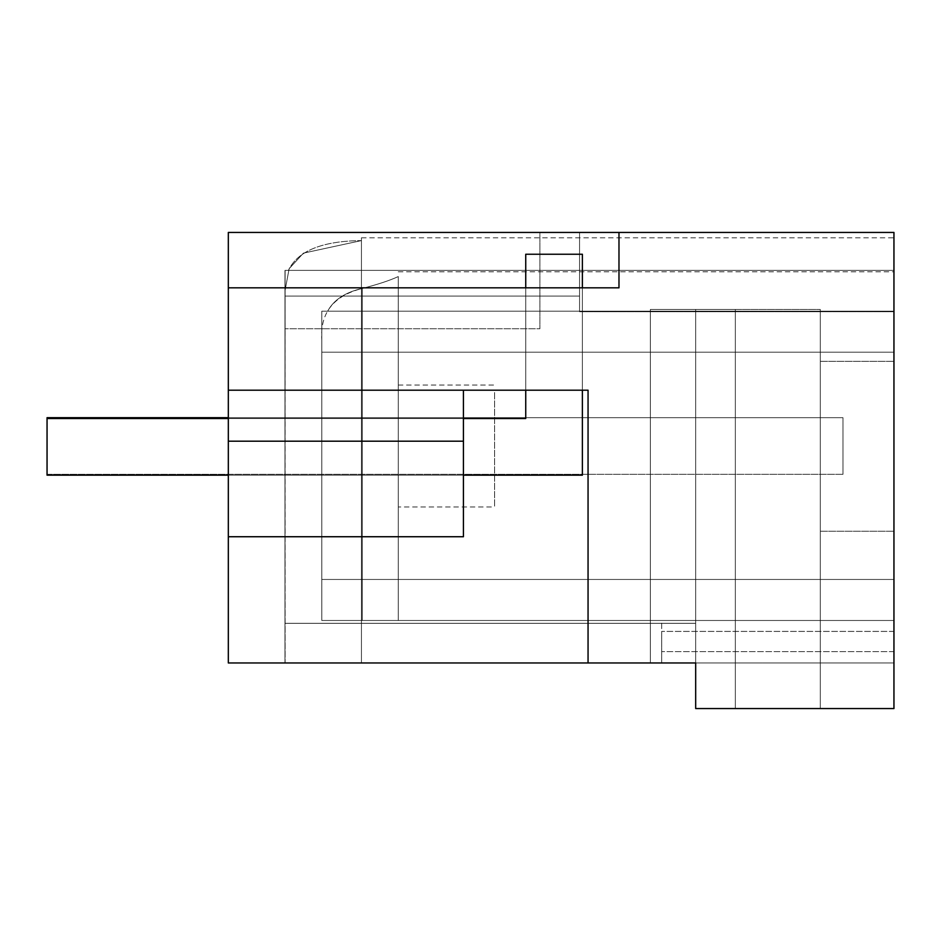 <?xml version="1.0" encoding="UTF-8"?>
<svg xmlns="http://www.w3.org/2000/svg" width="941" height="941" viewBox="0 0 941 941"><rect width="100%" height="100%" fill="white"/><g stroke="black" fill="none" stroke-linecap="round" stroke-linejoin="round"><path stroke-width="0.71" stroke-dasharray="4.71 3.53" d="M494.578 392.503L494.578 506.964L494.578 392.503M398.278 506.964L398.278 276.572L398.278 620.484L321.798 620.484L398.278 620.484L398.278 490.849L398.278 620.484L362.273 620.484L398.278 620.484L398.278 490.849L398.278 506.964L494.578 506.964M362.273 288.44C377.729 284.464 389.727 280.5 398.278 276.572L398.278 620.484L398.278 276.572C389.727 280.5 377.729 284.464 362.273 288.44C345.288 292.275 333.749 299.85 327.668 311.177L893.95 311.177L321.798 311.177L327.668 311.177L321.798 311.177L321.798 620.484L321.798 311.177L321.798 620.484L321.798 311.177L893.95 311.177L893.95 352.193L893.95 311.177C893.95 258.963 893.95 258.963 893.95 311.177C893.95 258.963 893.95 258.963 893.95 311.177L893.95 271.808L893.95 311.177L321.798 311.177L321.798 620.484L321.798 352.193L893.95 352.193L893.95 620.484L321.798 620.484L362.273 620.484L321.798 620.484L321.798 579.456L321.798 620.484L362.273 620.484L321.798 620.484L321.798 311.177L893.95 311.177L321.798 311.177L893.95 311.177L893.95 620.484L661.688 620.484L661.688 662.97L661.688 620.484L893.95 620.484L321.798 620.484L321.798 339.924L321.798 352.193L893.95 352.193L893.95 271.808L893.95 352.193L321.798 352.193L321.798 339.924C319.987 312.941 333.479 295.78 362.273 288.44C345.288 292.275 333.749 299.85 327.668 311.177L893.95 311.177L893.95 662.97L893.95 352.193L321.798 352.193L321.798 579.456L321.798 352.193L893.95 352.193L321.798 352.193L321.798 620.484L893.95 620.484L893.95 662.97L893.95 352.193L321.798 352.193L893.95 352.193L893.95 620.484L321.798 620.484L321.798 339.924C319.987 312.941 333.479 295.78 362.273 288.44C377.729 284.464 389.727 280.5 398.278 276.572C389.727 280.5 377.729 284.464 362.273 288.44C377.729 284.464 389.727 280.5 398.278 276.572C389.727 280.5 377.729 284.464 362.273 288.44C345.3 292.263 333.761 299.85 327.668 311.177C333.761 299.85 345.3 292.263 362.273 288.44L362.273 620.484L362.273 288.44M618.978 232.439L618.978 287.828L618.978 232.439L893.95 232.439L893.95 708.561L695.681 708.561L695.681 309.471L650.36 309.471L650.36 662.97L650.36 309.471L695.681 309.471L650.36 309.471L650.36 662.97L650.36 309.471L820.305 309.471L695.681 309.471L695.681 662.97L228.322 662.97L228.322 232.439L228.322 662.97L228.322 232.439L228.322 662.97L228.322 232.439L228.322 390.197L463.431 390.197L463.431 441.188L228.322 441.188L463.431 441.188L228.322 441.188L228.322 390.197L525.737 390.197L463.431 390.197L463.431 418.522L228.322 418.522L463.431 418.522L463.431 536.735L463.431 418.522L228.322 418.522L228.322 662.97L228.322 232.439L618.978 232.439L618.978 287.828L228.322 287.828M893.95 270.385L893.95 237.814L893.95 270.385L285.111 270.385L284.97 662.97L361.45 662.97L361.45 240.59C322.045 241.025 297.709 250.953 288.428 270.385L893.95 270.385L284.97 270.385L893.95 270.385L285.111 270.385L285.111 662.97L228.322 662.97L228.322 232.439L228.322 662.97L228.322 232.439L893.95 232.439L228.322 232.439L539.899 232.439L539.899 328.738L284.97 328.738L539.899 328.738L284.97 328.738L539.899 328.738L539.899 232.439L228.322 232.439L579.55 232.439L579.55 311.742L893.95 311.742L893.95 237.814L893.95 311.742L579.55 311.742L893.95 311.742L579.55 311.742L579.55 232.439L228.322 232.439L539.899 232.439L539.899 328.738L539.899 232.439L228.322 232.439L579.55 232.439L579.55 270.385L285.111 270.385L284.97 662.97L361.45 662.97L361.45 240.59C322.045 241.025 297.709 250.953 288.428 270.385L284.97 270.385L285.111 662.97L228.322 662.97L228.322 232.439L893.95 232.439L579.55 232.439L579.55 311.742L579.55 232.439L893.95 232.439L579.55 232.439L579.55 270.385L893.95 270.385L284.97 270.385L893.95 270.385M893.95 446.281L893.95 361.309L893.95 446.281M650.36 662.97L893.95 662.97L661.688 662.97L661.688 631.411L661.688 662.97L695.681 662.97L650.36 662.97L695.681 662.97L695.681 309.471L695.681 708.561L695.681 309.471L695.681 662.97L695.681 623.307L284.97 623.307L284.97 328.738L284.97 623.307L284.97 328.738L284.97 623.307L695.681 623.307L284.97 623.307L695.681 623.307L695.681 662.97L695.681 623.307L695.681 662.97L228.322 662.97L695.681 662.97L588.054 662.97L588.054 390.197L525.737 390.197L525.737 287.828L525.737 390.197L582.385 390.197L582.385 287.828L525.737 287.828L525.737 390.197M525.737 287.828L582.385 287.828L582.385 390.197L582.385 287.828L525.737 287.828L582.385 287.828L582.385 390.197L588.054 390.197L228.322 390.197M228.322 441.188L228.322 536.735L463.431 536.735L463.431 441.188M695.681 662.97L695.681 708.561L735.333 708.561L695.681 708.561L735.333 708.561L735.333 309.471L735.333 708.561L820.305 708.561L735.333 708.561L735.333 309.471L820.305 309.471L695.681 309.471L735.333 309.471L735.333 708.561L820.305 708.561L820.305 309.471L820.305 708.561L695.681 708.561L695.681 309.471L695.681 662.97L228.322 662.97L588.054 662.97L588.054 390.197L588.054 662.97M820.305 446.281L820.305 361.309L820.305 446.281M893.95 631.411L661.688 631.411L893.95 631.411M893.95 579.456L321.798 579.456L893.95 579.456M893.95 651.631L661.688 651.631L893.95 651.631M284.97 662.97L284.97 270.385L284.97 662.97L284.97 270.385L284.97 662.97L361.45 662.97L284.97 662.97L361.45 662.97L361.45 237.814L361.45 240.59L303.414 253.141L289.134 268.714L284.97 290.957L285.123 662.97L285.111 296.086L579.55 296.086L285.111 296.086L284.97 290.957L289.134 268.703L303.437 253.129L361.45 240.59L361.45 662.97L361.45 240.59C322.034 241.025 297.697 250.953 288.428 270.385C297.697 250.953 322.034 241.025 361.45 240.59L361.45 662.97L285.111 662.97M893.95 620.484L321.798 620.484L893.95 620.484M228.322 536.735L463.431 536.735L228.322 536.735L228.322 418.522L463.431 418.522L228.322 418.522M735.333 708.561L735.333 309.471L735.333 708.561M820.305 708.561L820.305 309.471L820.305 708.561M582.385 254.246L582.385 475.17L47.05 475.17L47.05 418.522L47.05 475.17L47.05 418.522L525.737 418.522L47.05 418.522L525.737 418.522L525.737 254.246L582.385 254.246L582.385 475.17L47.05 475.17L582.385 475.17L582.385 254.246L525.737 254.246L525.737 418.522L525.737 254.246L582.385 254.246M582.385 287.828L582.385 390.197M463.431 475.17L228.322 475.17M228.322 417.675L842.971 417.675L842.971 474.323L842.971 417.675L47.05 417.675L842.971 417.675L842.971 474.323L842.971 417.675L47.05 417.675L842.971 417.675L842.971 474.323L47.05 474.323L47.05 417.675L47.05 474.323L842.971 474.323L47.05 474.323L47.05 417.675L47.05 474.323L842.971 474.323L47.05 474.323L47.05 417.675L842.971 417.675L842.971 474.323L47.05 474.323M398.278 385.034L494.578 385.034M361.45 237.814L893.95 237.814M820.305 361.309L893.95 361.309L820.305 361.309M820.305 531.253L893.95 531.253L820.305 531.253M398.278 271.808L893.95 271.808"/><path stroke-width="1.41" d="M618.978 232.439L618.978 287.828L228.322 287.828L228.322 232.439L893.95 232.439L893.95 708.561L695.681 708.561L695.681 662.97L650.36 662.97M695.681 662.97L228.322 662.97L228.322 441.188L463.431 441.188L463.431 390.197L463.431 418.522L525.737 418.522L525.737 390.197M588.054 662.97L588.054 390.197L228.322 390.197L228.322 441.188M228.322 287.828L228.322 390.197M228.322 536.735L463.431 536.735L463.431 441.188M525.737 287.828L525.737 254.246L582.385 254.246L582.385 287.828M582.385 390.197L582.385 475.17L463.431 475.17M228.322 475.17L47.05 475.17L47.05 418.522L228.322 418.522M228.322 417.675L47.05 417.675L47.05 474.323"/></g></svg>
